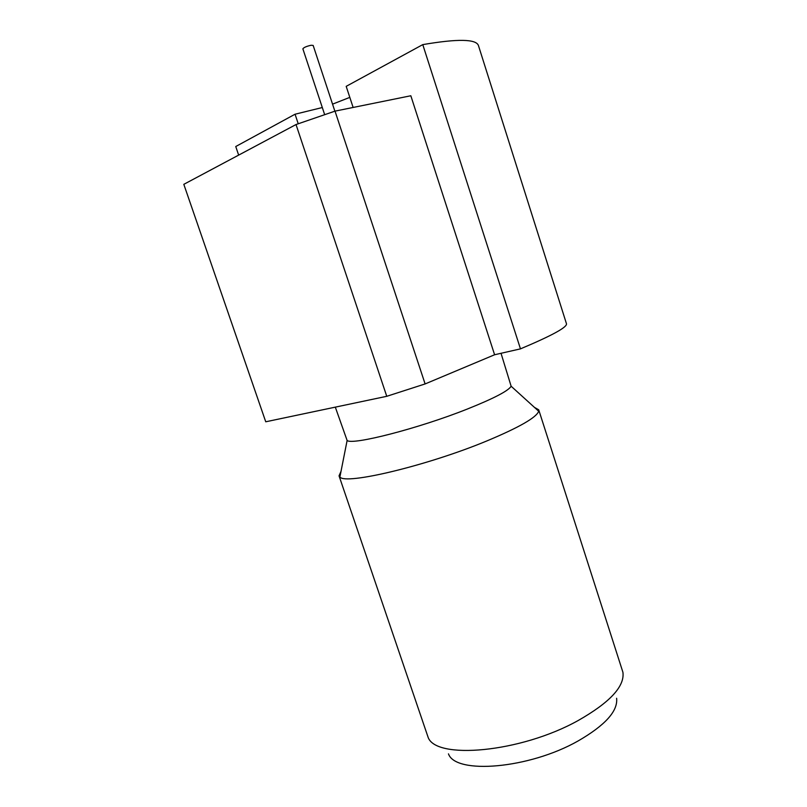 <?xml version="1.0" encoding="UTF-8"?>
<svg xmlns="http://www.w3.org/2000/svg" width="807" height="807" viewBox="0 0 807 807"><rect width="100%" height="100%" fill="white"/><g stroke="black" fill="none" stroke-linecap="round" stroke-linejoin="round"><path stroke-width="1.21" d="M501.026 353.295L511.134 386.23C508.471 390.81 493.904 398.406 467.414 409.008C418.621 428.477 352.074 445.494 347.121 440.471L335.308 407.142M534.405 407.343L538.723 409.815L538.713 411.247C536.373 417.552 519.123 427.428 486.954 440.894C427.327 465.7 345.174 485.178 339.898 476.998L339.041 475.848L341.028 471.298M538.723 409.815L622.923 672.292C624.81 686.384 609.91 702.443 578.246 720.48C520.626 752.739 434.731 760.184 427.932 736.781L339.041 475.848M616.619 698.257C618.021 711.078 605.169 725.322 578.084 740.967C529.059 768.859 455.531 774.76 448.47 753.859M324.636 114.564L302.867 48.834C303.745 47.492 306.478 46.292 311.099 45.263L313.156 45.434L334.875 111.184M322.316 107.533L295.049 114.221L235.745 146.531L238.66 155.105M353.133 107.462L346.193 86.349L422.777 44.617C457.72 38.645 476.281 38.978 478.46 45.606L566.453 323.678C567.452 327.138 552.129 335.53 520.465 348.866L422.777 44.617M332.545 104.143L349.824 97.375M295.049 114.221L298.227 123.743M183.814 184.329L296.018 124.54L386.755 396.308L265.745 421.789L183.814 184.329M386.755 396.308L425.107 383.94L335.016 111.134L296.018 124.54M335.016 111.134L410.824 95.761L494.6 354.757L520.465 348.866M425.107 383.94L494.6 354.757M511.134 386.23L538.713 411.247M347.121 440.471L339.898 476.998"/></g></svg>
